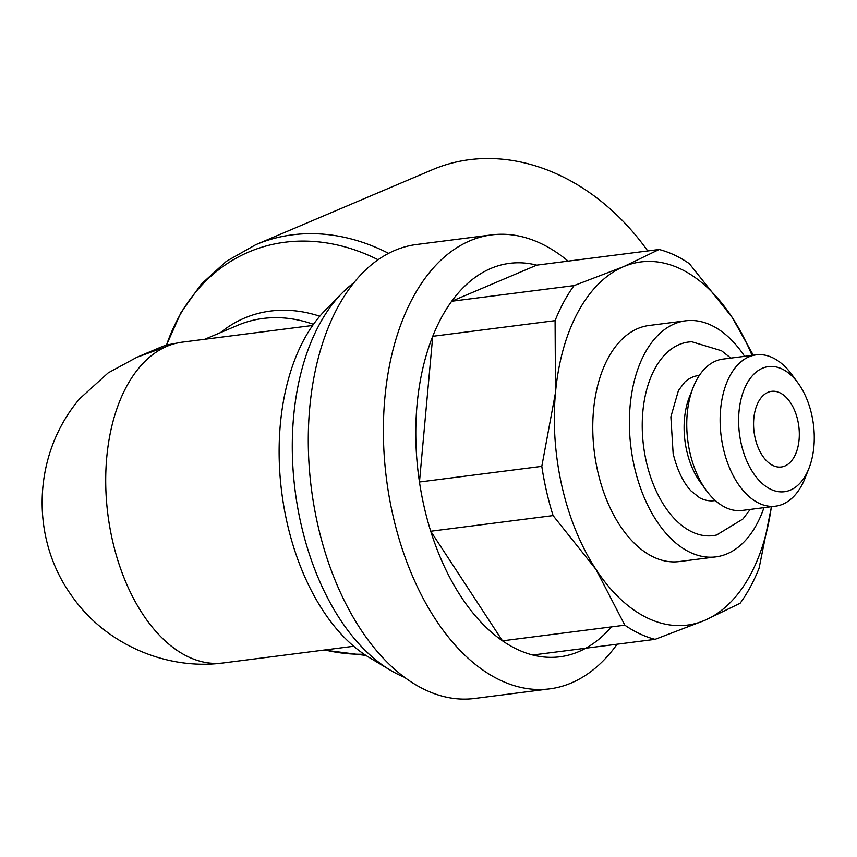 <?xml version="1.0" encoding="UTF-8"?>
<svg xmlns="http://www.w3.org/2000/svg" width="857" height="857" viewBox="0 0 857 857"><rect width="100%" height="100%" fill="white"/><g stroke="black" fill="none" stroke-linecap="round" stroke-linejoin="round"><path stroke-width="1.29" d="M808.976 468.276L805.216 477.82A76.284 45.078 -97.3 0 1 775.553 506.176L742.173 510.44A76.284 45.078 -97.3 0 1 706.329 490.472A76.284 45.078 -97.3 0 1 689.971 452.828A76.284 45.078 -97.3 0 1 693.152 387.471A76.284 45.078 -97.3 0 1 722.815 359.115L756.185 354.852A76.284 45.078 -97.3 0 1 792.039 374.82L798.081 383.111A63.064 37.269 -97.3 0 1 811.6 414.231A63.064 37.269 -97.3 0 1 808.976 468.276A63.064 37.269 -97.3 0 1 773.464 490.429A63.064 37.269 -97.3 0 1 741.284 444.076A63.064 37.269 -97.3 0 1 752.949 375.098A63.064 37.269 -97.3 0 1 798.081 383.111M706.329 490.472L700.287 482.18A63.064 37.269 -97.3 0 1 686.768 451.05A63.064 37.269 -97.3 0 1 689.392 397.016L693.152 387.471M775.553 506.176A76.284 45.078 -97.3 0 1 723.351 448.554A76.284 45.078 -97.3 0 1 756.185 354.852M699.344 375.441L698.262 375.58A63.064 37.269 82.7 0 0 684.85 382.029L678.433 390.503L670.87 416.845L673.152 453.674C677.266 470.193 683.254 482.641 691.128 491.029L699.666 497.821A63.064 37.269 82.7 0 0 714.267 500.692L715.349 500.552M730.828 358.097L721.508 350.738L691.899 341.793A97.569 57.665 82.7 0 0 679.162 344.568A97.569 57.665 82.7 0 0 646.36 461.923A97.569 57.665 82.7 0 0 716.623 534.993L742.923 518.988L750.186 509.422M715.852 556.879L679.237 561.56A118.994 70.328 -97.3 0 1 597.8 471.682A118.994 70.328 -97.3 0 1 649.038 325.489L685.654 320.807A118.994 70.328 82.7 0 0 634.416 466.99A118.994 70.328 82.7 0 0 715.852 556.879A118.994 70.328 82.7 0 0 763.973 507.655M744.615 356.33A118.994 70.328 82.7 0 0 685.654 320.807M546.53 491.35A198.321 117.205 82.7 0 0 553.076 515.582L596.011 569.476A183.066 108.196 -97.3 0 1 562.074 486.84A183.066 108.196 -97.3 0 1 555.497 392.592L541.806 466.347A198.321 117.205 82.7 0 0 546.53 491.35M541.806 466.347L419.459 481.998A198.321 117.205 -97.3 0 1 432.742 336.298L419.459 481.998A198.321 117.205 82.7 0 0 424.183 507.001A198.321 117.205 82.7 0 0 430.728 531.233L502.491 640.832A198.321 117.205 -97.3 0 1 430.728 531.233L553.076 515.582M404.429 677.255A209.622 123.879 -97.3 0 1 390.139 670.067A209.622 123.879 -97.3 0 1 301.15 524.613A209.622 123.879 -97.3 0 1 341.932 293.255A209.622 123.879 -97.3 0 1 353.952 282.703M390.139 670.067L369.163 657.458A192.879 113.992 -97.3 0 1 287.288 523.616A192.879 113.992 -97.3 0 1 324.803 310.737L341.932 293.255M617.136 644.207A228.84 135.235 -97.3 0 1 549.68 688.867L474.574 698.476A228.84 135.235 -97.3 0 1 317.968 525.63A228.84 135.235 -97.3 0 1 416.502 244.502L491.607 234.893A228.84 135.235 -97.3 0 1 568.127 261.139M549.68 688.867A228.84 135.235 -97.3 0 1 393.074 516.021A228.84 135.235 -97.3 0 1 491.607 234.893M574.051 285.595L451.703 301.246A198.321 117.205 -97.3 0 1 536.75 265.145L451.703 301.246A198.321 117.205 82.7 0 0 432.742 336.298L555.09 320.647L555.497 392.592A183.066 108.196 -97.3 0 1 623.628 266.645L574.051 285.595A198.321 117.205 82.7 0 0 555.09 320.647M353.705 646.264L223.227 662.964A161.716 95.566 -97.3 0 1 112.556 540.821A161.716 95.566 -97.3 0 1 182.187 342.157L312.666 325.456M166.922 346.314L166.804 344.985L162.209 346.549L136.82 357.326L166.922 346.314A161.716 95.566 82.7 0 0 109.835 527.366A161.716 95.566 82.7 0 0 222.67 663.029C164.715 670.495 104.158 643.05 71.474 595.454C29.813 537.585 32.523 454.36 79.605 398.794L108.207 372.849L136.82 357.315M166.472 345.071L181.041 312.462L201.224 284.181L226.409 261.289L255.697 244.727L432.721 169.59A216.628 172.386 67 0 1 647.753 250.951M364.118 654.223A212.622 169.204 67 0 1 324.878 649.96M166.515 345.05A212.622 169.204 67 0 1 284.942 242.231A212.622 169.204 67 0 1 378.087 259.757M220.538 332.591A153.489 122.144 67 0 1 270.491 311.059A153.489 122.144 67 0 1 319.779 316.233M755.178 438.184A38.137 22.539 -97.3 0 1 771.6 391.328A38.137 22.539 -97.3 0 1 797.706 420.134A38.137 22.539 -97.3 0 1 781.284 466.99A38.137 22.539 -97.3 0 1 755.178 438.184M611.448 626.896A198.321 117.205 -97.3 0 1 532.733 655.005A198.321 117.205 82.7 0 1 502.491 640.832L624.839 625.182A198.321 117.205 82.7 0 0 655.08 639.354L532.733 655.005M753.314 355.216L732.264 317.572L689.339 263.667A198.321 117.205 82.7 0 0 659.097 249.494L623.628 266.645A183.066 108.196 -97.3 0 1 732.264 317.572A183.066 108.196 -97.3 0 1 752.018 355.387M659.097 249.494L536.75 265.145M771.375 506.712A183.066 108.196 -97.3 0 1 704.647 620.404A183.066 108.196 -97.3 0 1 596.011 569.476L624.839 625.182M655.08 639.354L704.647 620.404L740.127 603.264A198.321 117.205 82.7 0 0 759.088 568.202L771.45 506.701M255.697 244.727A216.628 172.386 67 0 1 292.398 234.829A216.628 172.386 67 0 1 388.617 253.351M204.834 339.254L237.721 325.296A149.482 118.952 67 0 1 263.045 318.472A149.482 118.952 67 0 1 313.458 324.332M181.63 342.222L166.804 344.985M365.982 655.466L323.946 650.077"/></g></svg>
